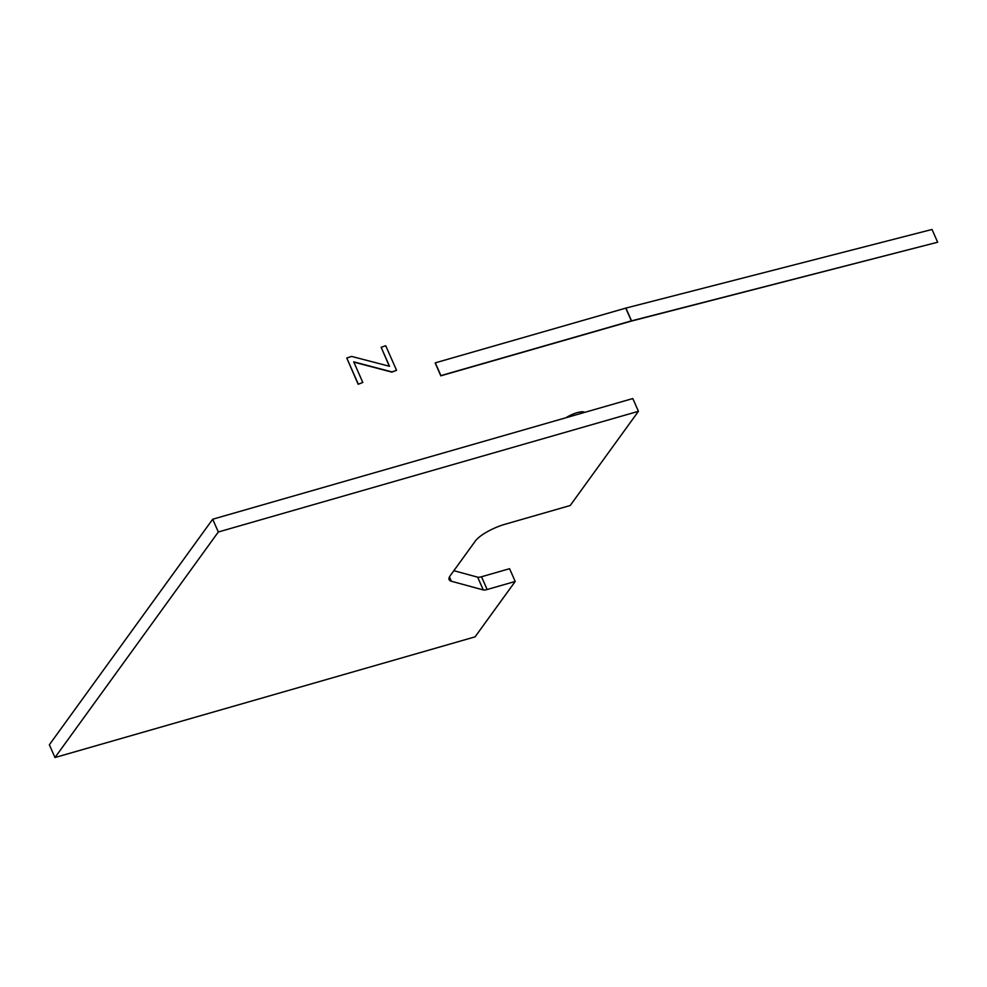 <?xml version="1.0" encoding="UTF-8"?>
<svg xmlns="http://www.w3.org/2000/svg" width="987" height="987" viewBox="0 0 987 987"><rect width="100%" height="100%" fill="white"/><g stroke="black" fill="none" stroke-linecap="round" stroke-linejoin="round"><path stroke-width="1.48" d="M584.649 412.381A12.72 3.59 156.2 0 0 566.032 417.723M638.429 411.308L570.19 505.529L505.11 524.233A25.44 7.18 156.2 0 0 475.364 540.999L450.183 575.766A25.44 7.18 156.2 0 0 449.122 579.653A25.44 7.18 156.2 0 0 451.367 581.244L483.285 589.942A7.267 2.048 156.2 0 0 487.146 589.51L515.202 581.454L475.08 636.849L54.976 757.535L218.324 531.993L638.429 411.308L632.803 398.551L212.698 519.224L49.35 744.778L54.976 757.535M212.698 519.224L218.324 531.993M515.202 581.454L509.576 568.697L481.52 576.753A7.267 2.048 -23.8 0 1 477.659 577.173L453.86 570.696M358.256 384.042L346.782 358.034L351.557 356.406L389.544 366.3L381.155 347.301L385.72 345.734L396.564 370.322L391.938 371.902L353.716 361.847L362.809 382.475L358.158 384.264L346.782 358.034M389.322 366.251L381.155 347.301M396.564 370.322L391.851 372.124L353.839 362.118M362.809 382.475L358.158 384.264M625.906 308.08A2.418 0.679 156.2 0 0 625.746 308.129L435.292 362.846L440.918 375.603L631.372 320.886A2.418 0.679 -23.8 0 1 631.532 320.849L937.65 242.222L932.024 229.465L625.906 308.08L631.532 320.849M440.918 375.603L435.292 362.846M937.65 242.222L631.248 321.12L440.782 375.837M440.819 375.825L435.193 363.056M487.146 589.51L481.52 576.753M483.285 589.942L477.659 577.173M451.367 581.244L449.467 576.926M625.746 308.129L631.372 320.886"/></g></svg>
